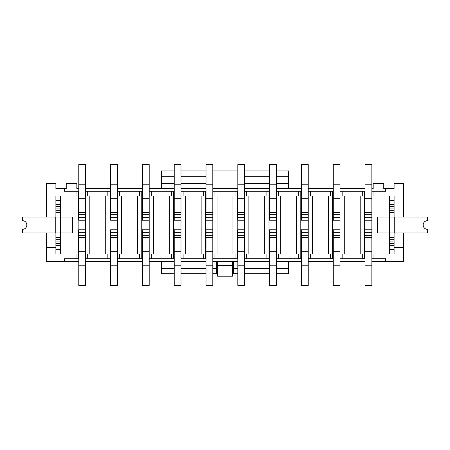 <?xml version="1.0" encoding="UTF-8"?>
<svg xmlns="http://www.w3.org/2000/svg" width="450" height="450" viewBox="0 0 450 450"><rect width="100%" height="100%" fill="white"/><g stroke="black" fill="none" stroke-linecap="round" stroke-linejoin="round"><path stroke-width="0.67" d="M360.18 196.054L360.18 253.946M362.301 253.946L362.301 258.716L340.031 258.716L340.031 253.946L364.421 253.946L364.421 191.284L365.057 191.284M344.272 253.946L344.272 196.054M340.031 184.781L333.248 184.781L333.248 164.588L340.031 164.588L340.031 285.412L333.248 285.412L333.248 265.219L340.031 265.219M328.371 196.054L328.371 253.946M330.491 253.946L330.491 258.716L308.228 258.716L308.228 253.946L332.612 253.946L332.612 196.054L308.228 196.054L308.228 191.284L330.491 191.284L330.491 196.054M312.469 253.946L312.469 196.054M308.228 184.781L301.444 184.781L301.444 164.588L308.228 164.588L308.228 285.412L301.444 285.412L301.444 265.219L308.228 265.219M296.567 196.054L296.567 253.946M298.688 253.946L298.688 258.716L276.418 258.716L276.418 253.946L300.808 253.946L300.808 196.054L276.418 196.054L276.418 191.284L298.688 191.284L298.688 196.054M280.659 253.946L280.659 196.054M276.418 184.781L269.634 184.781L269.634 164.588L276.418 164.588L276.418 285.412L269.634 285.412L269.634 265.219L276.418 265.219M264.757 196.054L264.757 253.946M266.878 253.946L266.878 258.716L244.614 258.716L244.614 253.946L268.999 253.946L268.999 196.054L244.614 196.054L244.614 191.284L266.878 191.284L266.878 196.054M248.856 253.946L248.856 196.054M244.614 184.781L237.831 184.781L237.831 164.588L244.614 164.588L244.614 285.412L237.831 285.412L237.831 265.219L244.614 265.219M232.954 196.054L232.954 253.946M235.074 253.946L235.074 258.716L212.805 258.716L212.805 253.946L237.195 253.946L237.195 196.054L212.805 196.054L212.805 191.284L235.074 191.284L235.074 196.054M217.046 253.946L217.046 196.054M212.805 184.781L206.021 184.781L206.021 164.588L212.805 164.588L212.805 285.412L206.021 285.412L206.021 265.219L212.805 265.219M201.144 196.054L201.144 253.946M203.265 253.946L203.265 258.716L181.001 258.716L181.001 253.946L205.386 253.946L205.386 196.054L181.001 196.054L181.001 191.284L203.265 191.284L203.265 196.054M185.243 253.946L185.243 196.054M181.001 184.781L174.218 184.781L174.218 164.588L181.001 164.588L181.001 285.412L174.218 285.412L174.218 265.219L181.001 265.219M169.341 196.054L169.341 253.946M171.461 253.946L171.461 258.716L149.192 258.716L149.192 253.946L173.582 253.946L173.582 196.054L149.192 196.054L149.192 191.284L171.461 191.284L171.461 196.054M153.433 253.946L153.433 196.054M149.192 184.781L142.408 184.781L142.408 164.588L149.192 164.588L149.192 285.412L142.408 285.412L142.408 265.219L149.192 265.219M137.531 196.054L137.531 253.946M139.652 253.946L139.652 258.716L117.388 258.716L117.388 253.946L141.773 253.946L141.773 196.054L117.388 196.054L117.388 191.284L139.652 191.284L139.652 196.054M121.629 253.946L121.629 196.054M117.388 184.781L110.604 184.781L110.604 164.588L117.388 164.588L117.388 285.412L110.604 285.412L110.604 265.219L117.388 265.219M105.728 196.054L105.728 253.946M107.848 253.946L107.848 258.716L85.579 258.716L85.579 253.946L109.969 253.946L109.969 191.284L110.604 191.284M89.82 253.946L89.82 196.054M85.579 184.781L78.795 184.781L78.795 164.588L85.579 164.588L85.579 285.412L78.795 285.412L78.795 265.219L85.579 265.219M365.057 205.706L364.421 205.706M364.421 212.49L365.057 212.49L365.057 220.23L371.841 220.23L371.841 285.412L365.057 285.412L365.057 265.219L371.841 265.219M365.057 265.219L365.057 237.51L364.421 237.51M333.248 205.706L332.612 205.706M330.491 191.284L333.248 191.284M332.612 212.49L333.248 212.49L333.248 220.23L340.031 220.23M333.248 265.219L333.248 237.51L332.612 237.51M301.444 205.706L300.808 205.706M298.688 191.284L301.444 191.284M300.808 212.49L301.444 212.49L301.444 220.23L308.228 220.23M301.444 265.219L301.444 237.51L300.808 237.51M269.634 205.706L268.999 205.706M266.878 191.284L269.634 191.284M268.999 212.49L269.634 212.49L269.634 220.23L276.418 220.23M269.634 265.219L269.634 237.51L268.999 237.51M237.831 205.706L237.195 205.706M235.074 191.284L237.831 191.284M237.195 212.49L237.831 212.49L237.831 220.23L244.614 220.23M237.831 265.219L237.831 237.51L237.195 237.51M206.021 205.706L205.386 205.706M203.265 191.284L206.021 191.284M205.386 212.49L206.021 212.49L206.021 220.23L212.805 220.23M206.021 265.219L206.021 237.51L205.386 237.51M174.218 205.706L173.582 205.706M171.461 191.284L174.218 191.284M173.582 212.49L174.218 212.49L174.218 220.23L181.001 220.23M174.218 265.219L174.218 237.51L173.582 237.51M142.408 205.706L141.773 205.706M139.652 191.284L142.408 191.284M141.773 212.49L142.408 212.49L142.408 220.23L149.192 220.23M142.408 265.219L142.408 237.51L141.773 237.51M110.604 205.706L109.969 205.706M109.969 212.49L110.604 212.49L110.604 220.23L117.388 220.23M110.604 265.219L110.604 237.51L109.969 237.51M364.421 244.294L365.057 244.294M362.301 258.716L364.421 258.716L364.421 253.946L364.421 258.716L365.057 258.716M362.301 196.054L340.031 196.054L340.031 191.284L362.301 191.284L362.301 196.054L364.421 196.054L364.421 191.284L362.301 191.284M332.612 244.294L333.248 244.294M333.248 258.716L330.491 258.716M300.808 244.294L301.444 244.294M301.444 258.716L298.688 258.716M268.999 244.294L269.634 244.294M269.634 258.716L266.878 258.716M237.195 244.294L237.831 244.294M237.831 258.716L235.074 258.716M205.386 244.294L206.021 244.294M206.021 258.716L203.265 258.716M173.582 244.294L174.218 244.294M174.218 258.716L171.461 258.716M141.773 244.294L142.408 244.294M142.408 258.716L139.652 258.716M109.969 244.294L110.604 244.294M107.848 258.716L109.969 258.716L109.969 253.946L109.969 258.716L110.604 258.716M107.848 196.054L85.579 196.054L85.579 191.284L107.848 191.284L107.848 196.054L109.969 196.054L109.969 191.284L107.848 191.284M78.795 205.706L78.159 205.706M55.896 249.649L60.666 249.649L60.666 246.999L55.896 246.999L55.896 253.946L78.159 253.946L78.159 191.284L78.795 191.284M78.159 212.49L78.795 212.49L78.795 220.23L85.579 220.23M78.795 265.219L78.795 237.51L78.159 237.51M46.356 232.954L46.356 247.477L55.896 247.477L55.896 232.954M55.896 217.046L55.896 196.054M78.795 188.634L76.832 188.634L76.832 183.336L66.234 183.336L66.234 188.634L64.378 188.634L64.378 191.284L76.039 191.284L76.039 196.054L46.356 196.054L46.356 217.046M60.666 196.054L60.666 217.046L22.5 217.046L22.5 220.652A4.348 4.348 0 0 1 26.848 225A4.348 4.348 0 0 1 22.5 229.348L22.5 232.954L60.666 232.954L60.666 253.946M72.596 217.046L60.666 217.046L60.666 232.954L72.596 232.954L72.596 217.046M78.159 244.294L78.795 244.294M76.039 253.946L76.039 258.716L78.159 258.716L78.159 253.946L78.159 258.716L78.795 258.716M394.104 196.054L394.104 217.046M394.104 232.954L394.104 253.946L373.961 253.946L373.961 258.716L385.622 258.716L385.622 261.366L403.644 261.366L403.644 232.954M403.644 217.046L403.644 196.054L371.841 196.054L371.841 191.284L385.627 191.284L385.627 188.634L383.766 188.634L383.766 183.336L373.168 183.336L373.168 188.634L371.841 188.634M389.334 253.946L389.334 232.954L377.392 232.954L377.392 217.046L389.334 217.046L389.334 196.054M389.334 217.046L389.334 232.954L427.5 232.954L427.5 229.348A4.348 4.348 0 0 1 423.152 225A4.348 4.348 0 0 1 427.5 220.652L427.5 217.046L389.334 217.046L389.334 232.954M76.039 258.716L64.378 258.716L64.378 261.366L78.795 261.366M46.356 247.477L46.356 261.366L64.378 261.366M403.644 247.477L394.104 247.477L394.104 246.999L389.334 246.999L389.334 249.649L394.104 249.649M76.039 191.284L78.159 191.284L78.159 196.054L76.039 196.054M64.378 188.634L55.896 188.634L55.896 183.336L46.356 183.336L46.356 196.054M403.644 196.054L403.644 183.336L394.104 183.336L394.104 188.634L385.627 188.634M365.057 188.634L340.031 188.634M333.248 188.634L308.228 188.634M301.444 188.634L276.418 188.634M269.634 188.634L244.614 188.634M237.831 188.634L212.805 188.634M206.021 188.634L181.001 188.634M174.218 188.634L149.192 188.634M142.408 188.634L117.388 188.634M110.604 188.634L85.579 188.634M85.579 261.366L110.604 261.366M117.388 261.366L142.408 261.366M149.192 261.366L174.218 261.366M181.001 261.366L206.021 261.366M212.805 261.366L237.831 261.366M244.614 261.366L269.634 261.366M276.418 261.366L301.444 261.366M308.228 261.366L333.248 261.366M340.031 261.366L365.057 261.366M371.841 261.366L385.622 261.366M232.419 261.366L232.419 276.21L217.581 276.21L217.581 261.366M373.961 253.946L371.841 253.946L371.841 258.716L373.961 258.716M141.773 253.946L141.773 258.716M141.773 191.284L141.773 196.054M173.582 253.946L173.582 258.716M173.582 191.284L173.582 196.054M205.386 253.946L205.386 258.716M205.386 191.284L205.386 196.054M237.195 253.946L237.195 258.716M237.195 191.284L237.195 196.054M268.999 253.946L268.999 258.716M268.999 191.284L268.999 196.054M300.808 253.946L300.808 258.716M300.808 191.284L300.808 196.054M332.612 253.946L332.612 258.716M332.612 191.284L332.612 196.054M389.334 210.769L389.334 208.119L394.104 208.119L394.104 210.769L389.334 210.769M389.334 203.001L389.334 200.351L394.104 200.351L394.104 203.001L389.334 203.001M389.334 241.881L389.334 239.231L394.104 239.231L394.104 241.881L389.334 241.881M394.104 245.498L389.334 245.498M394.104 243.382L389.334 243.382M394.104 237.729L389.334 237.729M394.104 212.271L389.334 212.271M394.104 206.618L389.334 206.618M394.104 204.502L389.334 204.502M333.248 184.781L333.248 212.49L340.031 212.49M340.031 198.315L333.248 198.315M340.031 214.324L333.248 214.324M340.031 217.676L333.248 217.676M365.057 251.685L371.841 251.685M371.841 235.676L365.057 235.676L365.057 237.51L371.841 237.51M365.057 235.676L365.057 232.324L371.841 232.324M365.057 232.324L365.057 229.77L371.841 229.77M365.057 184.781L371.841 184.781L371.841 164.588L365.057 164.588L365.057 212.49L371.841 212.49L371.841 214.324L365.057 214.324M371.841 184.781L371.841 198.315L365.057 198.315M371.841 198.315L371.841 212.49M371.841 214.324L371.841 217.676L365.057 217.676M371.841 217.676L371.841 220.23M333.248 251.685L340.031 251.685M340.031 235.676L333.248 235.676L333.248 237.51L340.031 237.51M333.248 235.676L333.248 232.324L340.031 232.324M333.248 232.324L333.248 229.77L340.031 229.77M110.604 251.685L117.388 251.685M117.388 235.676L110.604 235.676L110.604 237.51L117.388 237.51M110.604 235.676L110.604 232.324L117.388 232.324M110.604 232.324L110.604 229.77L117.388 229.77M60.666 239.231L60.666 241.881L55.896 241.881L55.896 239.231L60.666 239.231M60.666 200.351L60.666 203.001L55.896 203.001L55.896 200.351L60.666 200.351M60.666 208.119L60.666 210.769L55.896 210.769L55.896 208.119L60.666 208.119M55.896 204.502L60.666 204.502M55.896 206.618L60.666 206.618M55.896 212.271L60.666 212.271M55.896 237.729L60.666 237.729M55.896 243.382L60.666 243.382M55.896 245.498L60.666 245.498M301.444 184.781L301.444 212.49L308.228 212.49M308.228 198.315L301.444 198.315M308.228 214.324L301.444 214.324M308.228 217.676L301.444 217.676M78.795 184.781L78.795 212.49L85.579 212.49M85.579 198.315L78.795 198.315M85.579 214.324L78.795 214.324M85.579 217.676L78.795 217.676M301.444 251.685L308.228 251.685M308.228 235.676L301.444 235.676L301.444 237.51L308.228 237.51M301.444 235.676L301.444 232.324L308.228 232.324M301.444 232.324L301.444 229.77L308.228 229.77M78.795 251.685L85.579 251.685M85.579 235.676L78.795 235.676L78.795 237.51L85.579 237.51M78.795 235.676L78.795 232.324L85.579 232.324M78.795 232.324L78.795 229.77L85.579 229.77M110.604 184.781L110.604 212.49L117.388 212.49M117.388 198.315L110.604 198.315M117.388 214.324L110.604 214.324M117.388 217.676L110.604 217.676M142.408 251.685L149.192 251.685M149.192 235.676L142.408 235.676L142.408 237.51L149.192 237.51M142.408 235.676L142.408 232.324L149.192 232.324M142.408 232.324L142.408 229.77L149.192 229.77M142.408 184.781L142.408 212.49L149.192 212.49M149.192 198.315L142.408 198.315M149.192 214.324L142.408 214.324M149.192 217.676L142.408 217.676M174.218 251.685L181.001 251.685M181.001 235.676L174.218 235.676L174.218 237.51L181.001 237.51M174.218 235.676L174.218 232.324L181.001 232.324M174.218 232.324L174.218 229.77L181.001 229.77M174.218 184.781L174.218 212.49L181.001 212.49M181.001 198.315L174.218 198.315M181.001 214.324L174.218 214.324M181.001 217.676L174.218 217.676M206.021 251.685L212.805 251.685M212.805 235.676L206.021 235.676L206.021 237.51L212.805 237.51M206.021 235.676L206.021 232.324L212.805 232.324M206.021 232.324L206.021 229.77L212.805 229.77M206.021 184.781L206.021 212.49L212.805 212.49M212.805 198.315L206.021 198.315M212.805 214.324L206.021 214.324M212.805 217.676L206.021 217.676M237.831 251.685L244.614 251.685M244.614 235.676L237.831 235.676L237.831 237.51L244.614 237.51M237.831 235.676L237.831 232.324L244.614 232.324M237.831 232.324L237.831 229.77L244.614 229.77M237.831 184.781L237.831 212.49L244.614 212.49M244.614 198.315L237.831 198.315M244.614 214.324L237.831 214.324M244.614 217.676L237.831 217.676M269.634 251.685L276.418 251.685M276.418 235.676L269.634 235.676L269.634 237.51L276.418 237.51M269.634 235.676L269.634 232.324L276.418 232.324M269.634 232.324L269.634 229.77L276.418 229.77M269.634 184.781L269.634 212.49L276.418 212.49M276.418 198.315L269.634 198.315M276.418 214.324L269.634 214.324M276.418 217.676L269.634 217.676M206.021 176.231L181.001 176.231M174.218 176.231L161.387 176.231L161.387 188.634M206.021 170.927L181.001 170.927M174.218 170.927L161.387 170.927L161.387 176.231M206.021 183.049L181.001 183.049M174.218 183.049L161.387 183.049M206.021 183.336L181.001 183.336M174.218 183.336L161.387 183.336M288.613 261.366L288.613 273.769L276.418 273.769M269.634 273.769L244.614 273.769M237.831 273.769L233.482 273.769L233.482 261.366M216.518 261.366L216.518 273.769L212.805 273.769M206.021 273.769L181.001 273.769M174.218 273.769L161.387 273.769L161.387 261.366M288.613 261.653L276.418 261.653M269.634 261.653L244.614 261.653M237.831 261.653L233.482 261.653M216.518 261.653L212.805 261.653M206.021 261.653L181.001 261.653M174.218 261.653L161.387 261.653M288.613 268.47L276.418 268.47M269.634 268.47L244.614 268.47M237.831 268.47L233.482 268.47M216.518 268.47L212.805 268.47M206.021 268.47L181.001 268.47M174.218 268.47L161.387 268.47M237.831 170.927L212.805 170.927M276.418 176.231L288.613 176.231L288.613 170.927L276.418 170.927M269.634 170.927L244.614 170.927M269.634 176.231L244.614 176.231M288.613 176.231L288.613 183.049L276.418 183.049M269.634 183.049L244.614 183.049M288.613 183.049L288.613 183.336L276.418 183.336M269.634 183.336L244.614 183.336M288.613 183.336L288.613 188.634M342.152 253.946L342.152 258.716M342.152 191.284L342.152 196.054M310.348 253.946L310.348 258.716M310.348 191.284L310.348 196.054M278.539 253.946L278.539 258.716M278.539 191.284L278.539 196.054M246.735 253.946L246.735 258.716M246.735 191.284L246.735 196.054M214.926 253.946L214.926 258.716M214.926 191.284L214.926 196.054M183.122 253.946L183.122 258.716M183.122 191.284L183.122 196.054M151.312 253.946L151.312 258.716M151.312 191.284L151.312 196.054M119.509 253.946L119.509 258.716M119.509 191.284L119.509 196.054M87.699 253.946L87.699 258.716M87.699 191.284L87.699 196.054M373.961 191.284L373.961 196.054M232.419 265.427L217.581 265.427M394.211 217.046L394.211 232.954M55.789 232.954L55.789 217.046"/></g></svg>
